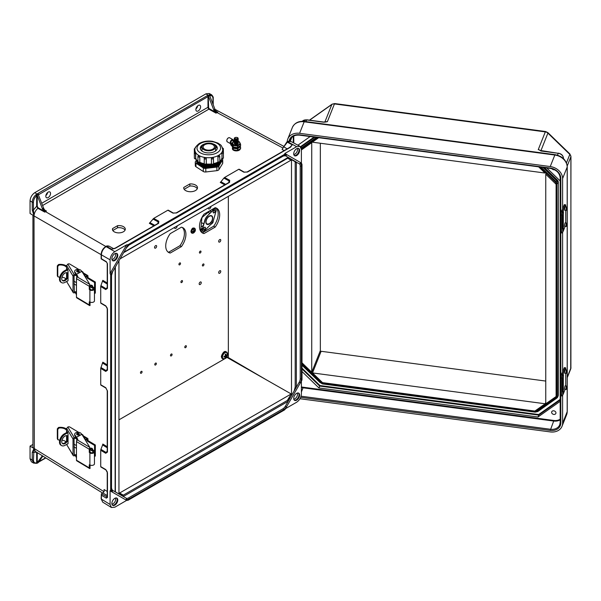 <?xml version="1.0" encoding="UTF-8"?>
<svg xmlns="http://www.w3.org/2000/svg" width="601" height="601" viewBox="0 0 601 601"><rect width="100%" height="100%" fill="white"/><g stroke="black" fill="none" stroke-linecap="round" stroke-linejoin="round"><path stroke-width="0.9" d="M283.281 147.5L287.639 141.813L296.669 146.667L284.836 153.495L301.394 163.059L284.836 153.495L284.581 154.314L128.081 244.667L126.27 247.807A5.852 3.373 -60 0 1 129.192 244.72L283.469 155.651A5.852 3.373 120 0 1 286.392 155.358A0.834 0.684 120 0 1 285.385 155.742L288.202 157.372L123.896 252.225M117.541 225.698L112.597 228.553A6.416 3.636 -0.9 0 0 112.455 229.342A6.416 3.636 -0.9 0 0 118.923 232.88A6.416 3.636 -0.9 0 0 125.286 229.146A6.416 3.636 -0.9 0 0 117.541 225.698L117.571 227.764L112.815 230.506M189.841 183.951L183.756 187.467A6.889 3.906 -0.9 0 0 183.718 187.933A6.889 3.906 -0.9 0 0 190.66 191.734A6.889 3.906 -0.9 0 0 197.489 187.722A6.889 3.906 -0.9 0 0 189.841 183.951L189.871 186.017L184.176 189.307M48.178 192.102A3.343 1.931 120 0 0 45.992 195.047A3.343 1.931 120 0 0 46.502 197.729A3.343 1.931 120 0 0 49.845 195.798A3.343 1.931 120 0 0 49.845 191.937A3.343 1.931 120 0 0 48.178 192.102M198.24 105.46A3.343 1.931 -60 0 1 199.908 105.295A3.343 1.931 -60 0 1 199.908 109.157A3.343 1.931 -60 0 1 196.565 111.087A3.343 1.931 -60 0 1 196.054 108.405A3.343 1.931 -60 0 1 198.24 105.46M285.385 155.742L283.296 156.035A0.834 0.481 -120 0 0 283.469 155.651M112.485 491.242L110.674 490.191L110.674 274.822L112.485 271.69A5.852 3.373 -60 0 0 111.275 275.761L111.275 488.56A5.852 3.373 120 0 0 112.485 491.242A0.834 0.684 -60 0 0 112.312 490.176L115.129 491.798L115.122 267.422M114.814 253.705A4.177 2.412 120 0 0 112.086 257.386A4.177 2.412 120 0 0 112.725 260.736A4.177 2.412 120 0 0 116.902 258.325A4.177 2.412 120 0 0 116.902 253.494A4.177 2.412 120 0 0 114.814 253.705M126.646 244.825L114.814 251.661C111.966 253.652 110.389 256.379 110.088 259.842L110.088 273.5L126.646 244.825L128.081 244.667M44.88 210.155L46.457 211.034L44.79 212.13L37.908 208.307C35.542 210.395 34.242 212.912 34.017 215.857L32.244 209.959L32.244 202.176L30.05 200.862C30.35 197.398 31.928 194.664 34.775 192.673L205.963 93.839L208.262 95.394A1.255 0.721 -0 0 0 207.398 95.604L37.833 193.499A1.255 0.721 180 0 0 37.465 194.003L38.239 194.476M45.871 195.543A3.343 1.931 120 0 0 47.644 192.478M30.05 200.862L30.05 213.483L33.979 215.834L33.438 209.959L36.653 206.271L36.653 195.671C34.655 197.519 33.588 199.69 33.438 202.176L33.438 209.959A0.834 0.481 -0 0 1 32.244 209.959M211.605 94.793L209.276 93.493L205.963 93.839M197.706 105.844A3.343 1.931 -60 0 1 195.934 108.909M34.017 215.857L34.295 448.654A5.011 2.892 -0 0 1 32.935 446.671L32.935 215.211M100.728 286.519L100.915 285.61L106.076 288.743L107.098 288.608L107.233 288.029A0.834 0.481 -0 0 0 107.466 288.36L105.723 289.554L100.728 286.519L100.728 302.881L105.723 305.819L107.466 309.102L107.466 370.224L105.723 371.418L100.728 368.383L100.728 384.745L105.723 387.683A0.834 0.496 120.5 0 0 105.904 388.073L105.904 388.073A0.834 0.496 120.5 0 0 106.076 388.111M106.076 469.974A0.834 0.496 -59.5 0 1 105.904 469.937C106.993 471.214 107.436 472.063 107.233 472.491A0.834 0.481 -0 0 0 107.466 472.829L105.723 469.554L100.728 466.609L100.728 450.247L105.723 453.289L107.466 452.087A0.834 0.481 180 0 1 107.233 451.757L107.098 452.335L106.076 452.47L100.915 449.338L102.628 444.958L107.233 447.76M110.088 490.822L126.646 500.378L114.814 507.214L111.418 507.507L110.088 504.479L110.088 490.822L110.674 490.191M110.674 274.822L110.088 273.5M290.351 147.11L290.801 146.561L290.125 147.147A0.834 0.481 60 0 1 290.531 147.185L292.244 144.879L289.87 147.29M229.537 182.396L176.604 212.957A0.834 0.481 -120 0 0 176.198 212.919L229.131 182.358A0.834 0.481 -120 0 1 229.537 182.396L229.702 180.285L224.579 177.475L238.74 169.294L243.788 172.156L247.499 172.029L290.531 147.185M176.604 212.957L172.893 213.085L167.844 210.23L153.683 218.411L158.807 221.221L158.641 223.324L115.61 248.168L113.461 248.724M125.038 230.183A6.416 3.636 -0.9 0 0 117.571 227.764M197.256 188.759A6.889 3.906 -0.9 0 0 189.871 186.017M37.27 195.52L42.378 208.697L43.557 207.991L38.246 194.484L36.653 195.671L35.932 194.732L37.465 194.003M37.247 195.55L37.247 206.271L38.148 207.826L43.798 210.951L42.378 208.697M43.557 207.991A4.177 2.412 -120 0 0 44.872 210.14L46.457 211.034M100.728 368.383L102.809 362.185L107.233 364.867M100.915 285.61L102.809 280.321L107.233 283.003M153.886 225.803L149.349 223.317L153.683 218.411M167.844 210.23L168.227 210.23L167.844 210.23M112.455 260.526A4.177 2.412 120 0 0 116.316 257.979A4.177 2.412 120 0 0 116.586 253.367M111.929 259.497A3.726 2.156 120 0 0 114.911 257.168A3.726 2.156 120 0 0 115.437 253.427M33.438 202.176A0.834 0.481 -0 0 1 32.244 202.176C32.416 199.329 33.641 196.85 35.932 194.732M114.663 248.574L111.576 249.182L106.535 246.372A0.834 0.481 -120 0 0 106.129 246.335C106.52 245.877 107.481 245.801 109.021 246.117L106.099 246.628C103.244 248.611 101.667 251.346 101.374 254.809L101.374 258.723L106.309 261.675A0.834 0.488 -59.1 0 0 106.482 262.059L101.141 258.866L101.141 254.478A0.834 0.481 180 0 0 101.374 254.809L110.088 259.842M105.866 246.493L45.458 211.612A4.177 2.412 60 0 1 42.844 208.404M43.798 210.951L44.79 212.13M38.148 207.826L37.908 208.307L36.653 206.271L37.247 206.271M113.056 248.799L115.204 248.138L158.236 223.294L158.672 222.881L158.281 221.934L152.985 219.027M100.915 367.474L106.076 370.607L107.098 370.471L107.233 369.893L107.233 308.764A0.834 0.481 180 0 0 107.466 309.102M115.204 248.138A0.834 0.481 60 0 1 115.61 248.168M158.236 223.294A0.834 0.481 60 0 1 158.641 223.324M36.901 194.348L37.187 195.167M296.669 146.667L299.952 146.306L301.394 149.394L301.394 163.059L301.995 164.366L300.177 163.322A5.852 3.373 120 0 1 301.394 165.996L301.394 378.795A5.852 3.373 -60 0 1 300.177 382.875L299.17 382.289L294.159 390.973L295.189 386.984L295.189 162.27L294.67 161.121L288.345 157.65M299.17 382.289A5.011 2.892 120 0 0 300.207 378.795L300.207 165.996A5.011 2.892 -60 0 0 299.17 163.705L296.361 162.262A0.834 0.481 180 0 1 295.189 162.27L295.189 388.021M296.669 148.717A4.177 2.412 -60 0 1 298.757 148.507A4.177 2.412 -60 0 1 298.757 153.33A4.177 2.412 -60 0 1 294.573 155.742A4.177 2.412 -60 0 1 293.934 152.399A4.177 2.412 -60 0 1 296.669 148.717M301.995 164.366L301.995 379.734L300.177 382.875M285.445 408.695L296.669 402.219C299.516 400.228 301.093 397.501 301.394 394.038L301.394 381.079M288.69 157.665L294.67 161.121M212.964 97.835A0.834 0.481 180 0 1 213.22 98.181C213.483 97.377 212.934 96.235 211.552 94.763L209.298 94.642L208.84 95.078L209.787 95.92L214.895 109.097L213.708 109.758A4.177 2.412 -120 0 0 215.023 111.906L209.479 108.819A1.255 0.721 60 0 1 208.577 107.271L208.262 95.394M41.724 203.266L207.984 107.271A1.668 0.962 -120 0 0 209.186 109.329L216.022 113.138L217.802 112.237L216.307 111.358L214.895 109.097M213.708 109.758L208.6 96.603M239.123 169.294L238.74 169.294L239.123 169.294M225.668 184.357L220.943 181.765L220.244 182.381L224.782 184.868M220.943 181.765L223.88 178.099L229.176 180.999L229.567 181.953L229.131 182.358M224.579 177.475L223.88 178.099M298.434 148.372A4.177 2.412 -60 0 1 298.164 152.992A4.177 2.412 -60 0 1 294.302 155.539M297.285 148.432A3.726 2.156 -60 0 1 296.759 152.181A3.726 2.156 -60 0 1 293.776 154.51M208.84 95.078L208.502 95.258A0.834 0.481 60 0 1 209.013 95.89L209.569 95.559M217.802 112.237L216.435 111.478M287.075 142.009A0.834 0.481 -120 0 1 287.639 141.813L290.914 141.445L299.952 146.306M283.116 147.846A0.834 0.571 -131.3 0 1 282.658 147.854L217.021 112.56A4.177 2.412 60 0 1 214.414 109.344M216.022 113.138L215.023 111.906M294.159 160.813L296.353 162.075M290.396 158.634L288.21 157.372M284.153 150.596L282.094 149.446L286.797 142.031A0.834 0.481 -120 0 1 287.203 142.069L292.244 144.879L290.801 146.561M290.125 147.147L247.094 171.991A0.834 0.481 60 0 1 247.499 172.029M209.298 94.642A0.834 0.578 72.6 0 1 209.757 95.724C211.755 95.274 212.829 96.205 212.972 98.526L212.972 104.146M286.392 406.749L284.581 409.89L284.836 409.048L284.581 409.89L128.081 500.242L126.27 499.198A5.852 3.373 120 0 0 129.192 498.913L283.469 409.837A5.852 3.373 -60 0 0 286.392 406.749L285.385 406.171L288.202 401.288L123.28 496.509L126.097 498.131L112.312 490.176L111.516 488.222A0.834 0.481 -0 0 1 111.275 488.56M285.385 406.171A5.011 2.892 120 0 1 282.876 408.815L128.606 497.883A5.011 2.892 -60 0 1 126.097 498.131L126.097 498.131A0.834 0.684 -60 0 1 126.27 499.198M114.814 505.163A4.177 2.412 -60 0 1 112.725 505.373A4.177 2.412 -60 0 1 112.725 500.543A4.177 2.412 -60 0 1 116.902 498.131A4.177 2.412 -60 0 1 117.548 501.482A4.177 2.412 -60 0 1 114.814 505.163M102.673 493.075L35.354 451.449L34.017 448.481L32.244 452.26L32.244 460.043L30.05 458.736L30.05 446.115L32.935 444.447M30.05 458.736L31.402 461.778L33.603 463.093L36.315 463.303A0.834 0.578 -107.4 0 0 36.653 462.853C34.655 463.303 33.588 462.372 33.438 460.05L33.994 448.474L30.05 446.115M126.646 500.378L128.081 500.242M107.233 496.922L101.396 493.812L102.869 492.963L107.233 495.57M107.233 491.438L104.071 489.552L104.063 491.738L102.869 492.963M101.396 493.812L101.374 495.179L106.309 498.124A0.834 0.488 120.9 0 1 106.91 497.11L107.481 496.779M288.322 398.824L288.713 399.049L287.458 400.371L122.859 495.404L121.605 495.524L115.655 492.091M36.901 463.108L42.363 455.783M37.27 463.025L36.653 462.853L36.653 452.252L33.438 452.268A0.834 0.481 -0 0 1 32.244 452.26M42.851 456.084L38.449 462.342L37.465 462.785M107.233 446.731L102.809 444.049L102.628 444.958M100.915 449.338L100.728 450.247M116.586 498.004A4.177 2.412 -60 0 1 116.864 501.414A4.177 2.412 -60 0 1 114.228 504.825A4.177 2.412 -60 0 1 112.455 505.163M115.437 498.064A3.726 2.156 -60 0 1 113.041 503.773A3.726 2.156 -60 0 1 111.929 504.134M33.438 460.05A0.834 0.481 -0 0 1 32.244 460.043L33.603 463.086M111.418 507.507L102.696 502.113L101.374 499.093L101.374 495.179M110.088 504.479L101.374 499.093A0.834 0.481 180 0 1 101.141 498.755L101.381 493.819M107.466 452.087L107.466 390.966A0.834 0.481 180 0 1 107.233 390.627L107.233 451.757M35.932 463.251A0.834 0.578 -107.4 0 0 36.315 463.303L37.089 463.258M296.669 400.176A4.177 2.412 120 0 0 299.396 396.495A4.177 2.412 120 0 0 298.757 393.144A4.177 2.412 120 0 0 294.573 395.556A4.177 2.412 120 0 0 294.573 400.379A4.177 2.412 120 0 0 296.669 400.176M288.713 399.049L290.396 397.486L294.159 390.973M294.302 400.176A4.177 2.412 120 0 0 296.075 399.83A4.177 2.412 120 0 0 298.72 396.42A4.177 2.412 120 0 0 298.434 393.009M293.776 399.147A3.726 2.156 120 0 0 294.896 398.786A3.726 2.156 120 0 0 297.285 393.069M290.396 397.486L288.202 401.288M183.771 188.398L183.756 187.467M112.62 230.123L112.597 228.553M539.886 167.018L555.512 182.178A2.088 1.66 21.7 0 1 556.105 183.463L556.105 396.262A2.088 1.66 -158.3 0 1 556.008 396.765A2.088 1.66 -158.3 0 1 555.512 397.389L536.505 410.791L536.993 409.574M556.083 397.945A0.834 0.451 -125.2 0 0 556.751 398.162A0.834 0.451 -125.2 0 0 556.849 398.035A3.756 2.99 -158.3 0 0 557.751 396.915L558.126 395.969A3.756 2.99 -158.3 0 0 558.299 395.067L558.299 182.268L557.923 396.006A0.834 0.481 180 0 1 556.917 396.367A2.922 2.329 21.7 0 1 556.083 397.945L537.084 411.347A2.922 2.329 21.7 0 1 535.07 411.783L322.421 383.588A2.922 2.329 -158.3 0 1 320.408 382.619L301.995 364.754M542.966 167.431L556.849 180.893L557.225 179.954L544.521 167.634M557.225 179.954A3.756 2.99 21.7 0 1 558.299 182.268M550.238 166.545L299.591 133.309L304.166 121.793L554.821 155.028L550.238 166.545A12.696 10.104 -158.3 0 1 562.611 178.55L562.611 208.817M562.611 395.3L562.611 423.194A12.696 10.104 21.7 0 1 562.04 426.244A12.696 10.104 21.7 0 1 550.238 431.916L299.982 398.741M562.611 232.309L562.611 371.801M287.21 141.791A12.696 10.104 21.7 0 1 287.789 138.989A12.696 10.104 21.7 0 1 299.591 133.309M305.947 121.627L306.615 119.937L323.511 122.183L327.365 121.703L324.57 122.206M560.177 401.363L537.993 417.004L318.936 387.961L301.995 371.516M297.893 145.202L310.146 136.562M560.177 180.931L546.782 167.934M554.565 169.767A2.216 1.765 21.7 0 1 551.996 168.746M553.791 414.427A2.216 1.765 -158.3 0 0 555.85 413.435A2.216 1.765 -158.3 0 0 554.438 410.979A2.216 1.765 -158.3 0 0 551.733 411.798A2.216 1.765 -158.3 0 0 553.791 414.427M314.894 137.186L301.018 146.975L301.394 146.035A3.756 2.99 -158.3 0 0 300.628 146.869M301.394 146.035L314.09 137.081M322.527 382.642L535.07 411.099A2.088 1.66 -158.3 0 0 536.505 410.791M322.421 382.905A2.088 1.66 21.7 0 1 320.987 382.213L301.995 363.785M317.606 137.546L301.98 148.567A2.088 1.66 -158.3 0 0 301.484 149.191A2.088 1.66 -158.3 0 0 301.394 149.566M557.495 155.178L558.239 153.3L541.531 151.084M563.453 158.611L563.453 158.356A5.349 4.252 -158.3 0 0 558.239 153.3L539.818 150.363M318.936 387.961L319.687 386.082L538.736 415.126L537.993 417.004M301.995 368.909L319.687 386.082L319.95 385.526L301.995 368.105M560.177 400.011L538.736 415.126L538.661 414.525L319.95 385.526M563.325 391.597L562.829 392.453L562.596 391.649L562.596 377.894L563.325 375.054L563.325 393.888L565.135 389.335A2.652 0.488 97.6 0 0 565.15 389.283M561.672 378.029L560.658 377.834A2.652 0.669 -79.4 0 1 561.477 374.213L562.491 374.4A2.652 0.669 100.6 0 0 561.672 378.029L561.672 394.819A2.652 0.669 100.6 0 0 562.003 395.969A2.652 0.669 100.6 0 0 562.491 395.526L562.829 394.917A21.223 12.253 -0 0 0 563.325 393.888M564.459 388.486L564.609 389.215L565.857 389.38L566.3 386.015L565.06 385.85L564.459 388.486M565.721 385.94A2.652 0.488 97.6 0 0 565.729 385.677L565.729 373.334M565.481 367.744A2.652 0.488 97.6 0 0 565.135 368.21L564.099 368.075A2.652 0.488 -82.4 0 1 564.444 367.609L565.481 367.744A2.652 0.488 97.6 0 1 565.729 368.886L565.729 369.908M562.491 374.4L562.829 373.792A21.223 12.253 -0 0 0 563.325 372.763L565.135 368.21M564.459 372.462L564.609 373.183L565.857 373.349L566.3 369.983L565.06 369.818L564.459 372.462M564.099 368.075L562.288 372.628A20.164 11.637 180 0 1 561.822 373.604L561.477 374.213M562.003 395.969L560.988 395.781A2.652 0.669 -79.4 0 1 560.658 394.624L561.672 394.819M560.658 377.834L560.658 394.624M59.026 265.064L57.764 266.393L57.32 265.837L58.567 264.5L59.026 265.064A6.521 3.764 -0 0 1 66.471 267.242L66.591 267.212M73.014 292.048A1.33 1.022 148.7 0 0 73.134 292.484L66.591 281.501L73.014 292.048L73.014 276.017L66.591 265.469L66.591 269.609M66.591 277.895L66.591 272.636M65.93 278.796A6.521 3.764 -0 0 0 61.986 277.204M59.754 277.121A6.521 3.764 -0 0 0 59.026 277.196L57.764 276.362L57.929 276.866L57.32 275.806L57.32 265.837M57.32 275.806L57.764 276.362L57.764 266.393M66.591 266.138A7.58 4.38 -0 0 0 58.567 264.5M66.591 265.469L68.274 263.914A1.33 0.766 180 0 1 69.806 264.072L78.716 269.398M81.375 270.983L82.555 271.69A1.33 0.766 180 0 1 82.848 271.968L84.854 275.266A1.33 0.766 180 0 1 84.929 275.521A1.33 0.766 180 0 1 84.673 275.972M79.332 271.186A1.33 0.766 180 0 1 79.34 271.284A1.33 0.766 180 0 1 78.513 271.998A1.33 0.766 180 0 1 77.056 271.817A1.33 0.766 180 0 1 76.688 271.284A1.33 0.766 180 0 1 76.695 271.186M77.371 276.483L75.718 275.258L75.929 274.544L74.862 272.794A3.343 1.931 180 0 1 74.674 272.148L74.674 271.284A3.343 1.931 180 0 1 77.454 269.383A3.343 1.931 180 0 1 81.165 270.645L81.623 271.397M84.929 276.4A1.33 0.766 -0 0 0 84.929 276.385L84.929 275.521M75.929 274.544L77.612 276.881M92.809 287.548L93.831 287.383L94.357 288.503A2.652 1.533 180 0 1 94.447 288.901A2.652 1.533 180 0 1 92.787 290.321A2.652 1.533 180 0 1 89.887 289.967L89.271 289.336L89.271 286.279L76.47 278.631A1.33 0.781 -59.1 0 1 77.424 277.016L89.819 284.423L90.03 288.916L90.653 289.539A1.593 0.917 -0 0 0 92.389 289.757A1.593 0.917 -0 0 0 93.388 288.901A1.593 0.917 -0 0 0 93.328 288.66L92.809 287.548L92.809 289.614M90.03 302.04L90.03 305.541A1.33 0.781 120.9 0 1 89.541 305.511A1.33 0.781 120.9 0 1 89.271 304.91L89.271 301.845L89.887 301.957A2.652 1.533 -0 0 0 92.787 302.318A2.652 1.533 -0 0 0 94.447 300.891L94.447 288.901M89.541 305.511L76.748 297.863A1.33 0.781 -59.1 0 1 76.47 297.255L89.271 304.91M76.47 278.631L76.47 297.255M77.431 277.008L77.424 277.016A1.27 0.736 180 0 0 77.822 276.483A1.27 0.736 180 0 0 77.747 276.235L74.862 271.922A3.343 1.931 180 0 1 74.674 271.284M89.819 284.423L81.856 271.351L76.47 274.356M75.35 292.657L76.47 294.715M76.552 293.979L76.47 293.589M76.47 293.145L75.929 292.732L76.455 293.604M75.929 292.732L75.718 291.718L76.47 292.274M73.134 292.484A1.33 1.022 148.7 0 0 74.269 292.875L75.718 292.582M74.021 291.508L74.321 292.003L75.718 291.718M74.321 292.003L74.021 275.859L75.718 275.258M67.793 264.049L74.269 274.68L75.718 274.387M74.269 274.68A1.33 1.022 148.7 0 0 73.014 276.017M66.764 269.511L67.229 268.549L68.041 270.923L68.041 280.802L67.522 280.983M66.764 277.602L66.764 272.644M67.237 268.564L66.764 268.827L67.229 268.549M68.041 280.802L67.575 281.08L68.041 280.817M74.021 283.912L76.47 285.385M67.605 273.906L67.605 275.228M90.03 284.791A1.33 0.781 120.9 0 0 89.271 286.279M92.306 287.579A1.33 0.751 -119.1 0 0 92.531 287.526A1.33 0.751 -119.1 0 0 92.734 286.467A1.33 0.751 -119.1 0 0 91.885 285.28A1.33 0.751 -119.1 0 0 91.239 285.205A1.33 0.751 -119.1 0 0 91.074 285.362M76.47 282.673L74.021 281.208M94.575 282.455L87.205 278.045L87.964 277.624L95.334 282.027L94.575 282.455L94.447 293.416M87.205 278.045L86.98 276.437M67.552 269.075L64.345 270.863L65.081 271.306A6.761 3.967 120.9 0 0 60.22 279.533A6.761 3.967 120.9 0 0 61.61 282.628A6.761 3.967 120.9 0 0 65.081 282.342L68.041 280.69M95.334 282.027L95.334 293.07L94.575 293.491M67.042 272.704A4.605 2.704 -59.1 0 1 66.666 277.775A4.605 2.704 -59.1 0 1 62.376 280.509M61.61 282.628L60.874 282.185A6.761 3.967 -59.1 0 1 59.484 279.097A6.761 3.967 -59.1 0 1 64.345 270.863M65.081 271.306L67.845 269.759M87.964 277.624L87.964 276.107A1.33 0.781 120.9 0 0 87.693 275.498A1.33 0.781 120.9 0 0 87.01 275.558L83.907 273.695M68.041 273.485A4.605 2.704 120.9 0 0 67.44 272.869A4.605 2.704 120.9 0 0 63.826 274.041A4.605 2.704 120.9 0 0 61.768 278.669A4.605 2.704 120.9 0 0 62.714 280.78A4.605 2.704 120.9 0 0 68.041 276.858M85.079 276.633L87.01 275.558M87.205 276.573L85.47 277.279M563.325 228.605L562.829 229.469L562.596 228.665L562.596 214.903L563.325 212.07L563.325 230.897L565.135 226.344A2.652 0.488 97.6 0 0 565.15 226.299M561.672 215.038L560.658 214.85A2.652 0.669 -79.4 0 1 561.477 211.229L562.491 211.417A2.652 0.669 100.6 0 0 561.672 215.038L561.672 231.828A2.652 0.669 100.6 0 0 562.003 232.978A2.652 0.669 100.6 0 0 562.491 232.534L562.829 231.926A21.223 12.253 -0 0 0 563.325 230.897M564.459 225.503L564.609 226.224L565.857 226.389L566.3 223.024L565.06 222.858L564.459 225.503M565.721 222.948A2.652 0.488 97.6 0 0 565.729 222.686L565.729 210.342M565.481 204.761A2.652 0.488 97.6 0 0 565.135 205.219L564.099 205.084A2.652 0.488 -82.4 0 1 564.444 204.618L565.481 204.761A2.652 0.488 97.6 0 1 565.729 205.895L565.729 206.924M562.491 211.417L562.829 210.808A21.223 12.253 -0 0 0 563.325 209.779L565.135 205.219M564.459 209.471L564.609 210.2L565.857 210.365L566.3 206.999L565.06 206.834L564.459 209.471M564.099 205.084L562.288 209.636A20.164 11.637 180 0 1 561.822 210.62L561.477 211.229M562.003 232.978L560.988 232.79A2.652 0.669 -79.4 0 1 560.658 231.64L561.672 231.828M560.658 214.85L560.658 231.64M59.026 428.025L57.764 429.354L57.32 428.798L58.567 427.454L59.026 428.025A6.521 3.764 -0 0 1 66.471 430.203L66.591 430.166M73.014 455.002A1.33 1.022 148.7 0 0 73.134 455.445L66.591 444.455L73.014 455.002L73.014 438.978L66.591 428.423L66.591 432.57M66.591 440.849L66.591 435.59M65.93 441.75A6.521 3.764 -0 0 0 61.986 440.157M59.754 440.082A6.521 3.764 -0 0 0 59.026 440.15L57.764 439.316L57.929 439.827L57.32 438.76L57.32 428.798M57.32 438.76L57.764 439.316L57.764 429.354M66.591 429.099A7.58 4.38 -0 0 0 58.567 427.454M66.591 428.423L68.274 426.868A1.33 0.766 180 0 1 69.806 427.026L78.716 432.359M81.375 433.945L82.555 434.651A1.33 0.766 180 0 1 82.848 434.929L84.854 438.219A1.33 0.766 180 0 1 84.929 438.475A1.33 0.766 180 0 1 84.673 438.933M79.332 434.147A1.33 0.766 180 0 1 79.34 434.245A1.33 0.766 180 0 1 78.513 434.951A1.33 0.766 180 0 1 77.056 434.771A1.33 0.766 180 0 1 76.688 434.245A1.33 0.766 180 0 1 76.695 434.147M77.371 439.444L75.718 438.212L75.929 437.498L74.862 435.748A3.343 1.931 180 0 1 74.674 435.109L74.674 434.245A3.343 1.931 180 0 1 77.454 432.337A3.343 1.931 180 0 1 81.165 433.599L81.623 434.35M84.929 439.354A1.33 0.766 -0 0 0 84.929 439.339L84.929 438.475M75.929 437.498L77.612 439.842M92.809 450.502L93.831 450.344L94.357 451.456A2.652 1.533 180 0 1 94.447 451.862A2.652 1.533 180 0 1 92.787 453.282A2.652 1.533 180 0 1 89.887 452.921L89.271 452.298L89.271 449.24L76.47 441.585A1.33 0.781 -59.1 0 1 77.424 439.97L89.819 447.384L90.03 451.869L90.653 452.5A1.593 0.917 -0 0 0 92.389 452.711A1.593 0.917 -0 0 0 93.388 451.862A1.593 0.917 -0 0 0 93.328 451.621L92.809 450.502L92.809 452.568M90.03 464.994L90.03 468.502A1.33 0.781 120.9 0 1 89.541 468.472A1.33 0.781 120.9 0 1 89.271 467.863L89.271 464.806L89.887 464.919A2.652 1.533 -0 0 0 92.787 465.272A2.652 1.533 -0 0 0 94.447 463.852L94.447 451.862M89.541 468.472L76.748 460.817A1.33 0.781 -59.1 0 1 76.47 460.216L89.271 467.863M76.47 441.585L76.47 460.216M77.431 439.97L77.424 439.97A1.27 0.736 180 0 0 77.822 439.436A1.27 0.736 180 0 0 77.747 439.196L74.862 434.884A3.343 1.931 180 0 1 74.674 434.245M89.819 447.384L81.856 434.305L76.47 437.318M75.35 455.618L76.47 457.677M76.552 456.933L76.47 456.55M76.47 456.099L75.929 455.693L76.455 456.557M75.929 455.693L75.718 454.672L76.47 455.235M73.134 455.445A1.33 1.022 148.7 0 0 74.269 455.836L75.718 455.543M74.021 454.469L74.321 454.957L75.718 454.672M74.321 454.957L74.021 438.82L75.718 438.212M67.793 427.003L74.269 437.641L75.718 437.348M74.269 437.641A1.33 1.022 148.7 0 0 73.014 438.978M66.764 432.472L67.229 431.51L68.041 433.884L68.041 443.763L67.522 443.944M66.764 440.556L66.764 435.605M66.764 431.788L67.229 431.51L66.764 431.788M68.041 443.763L67.575 444.034L68.041 443.778M74.021 446.874L76.47 448.338M67.605 436.859L67.605 438.182M90.03 447.753A1.33 0.781 120.9 0 0 89.271 449.24M92.306 450.54A1.33 0.751 -119.1 0 0 92.531 450.48A1.33 0.751 -119.1 0 0 92.734 449.42A1.33 0.751 -119.1 0 0 91.885 448.241A1.33 0.751 -119.1 0 0 91.239 448.166A1.33 0.751 -119.1 0 0 91.074 448.323M76.47 445.626L74.021 444.162M94.575 445.416L87.205 441.006L87.964 440.578L95.334 444.988L94.575 445.416L94.447 456.377M87.205 441.006L86.98 439.399M67.552 432.036L64.345 433.824L65.081 434.26A6.761 3.967 120.9 0 0 60.22 442.494A6.761 3.967 120.9 0 0 61.61 445.581A6.761 3.967 120.9 0 0 65.081 445.303L68.041 443.651M95.334 444.988L95.334 456.024L94.575 456.452M67.042 435.657A4.605 2.704 -59.1 0 1 66.666 440.728A4.605 2.704 -59.1 0 1 62.376 443.463M61.61 445.581L60.874 445.146A6.761 3.967 -59.1 0 1 59.484 442.051A6.761 3.967 -59.1 0 1 64.345 433.824M65.081 434.26L67.845 432.72M87.964 440.578L87.964 439.061A1.33 0.781 120.9 0 0 87.693 438.46A1.33 0.781 120.9 0 0 87.01 438.512L83.907 436.657M68.041 436.446A4.605 2.704 120.9 0 0 67.44 435.83A4.605 2.704 120.9 0 0 63.826 437.002A4.605 2.704 120.9 0 0 61.768 441.63A4.605 2.704 120.9 0 0 62.714 443.733A4.605 2.704 120.9 0 0 68.041 439.812M85.079 439.594L87.01 438.512M87.205 439.534L85.47 440.24M222.595 163.57L222.543 160.009A2.652 1.502 -0.9 0 0 222.686 159.498L222.746 163.066A2.652 1.502 179.1 0 1 222.595 163.57L218.907 169.647A2.652 1.502 179.1 0 1 216.901 170.654L205.843 171.969A2.652 1.502 179.1 0 1 203.333 171.503L195.964 166.74A2.652 1.502 179.1 0 1 195.317 165.778L195.265 162.21A2.652 1.502 -0.9 0 0 195.911 163.179L195.964 166.74M196.587 160.685A12.403 7.039 -0.9 0 0 200.208 165.921A12.403 7.039 -0.9 0 0 214.061 167.221A12.403 7.039 -0.9 0 0 221.356 160.309M195.265 162.21A2.652 1.502 -0.9 0 1 195.415 161.707L196.444 160.009M203.333 171.503L203.281 167.934L195.911 163.179M203.281 167.934A2.652 1.502 -0.9 0 0 205.79 168.4L205.843 171.969M216.901 170.654L216.848 167.086L205.79 168.4M216.848 167.086A2.652 1.502 -0.9 0 0 218.854 166.079L218.907 169.647M222.543 160.009L218.854 166.079M222.686 159.498A2.652 1.502 -0.9 0 0 222.49 158.942M203.957 149.724A6.799 3.861 -0.9 0 0 211.402 150.475A6.799 3.861 -0.9 0 0 215.571 146.847A6.799 3.861 -0.9 0 0 208.712 143.091A6.799 3.861 -0.9 0 0 201.966 147.05A6.799 3.861 -0.9 0 0 203.957 149.724M204.768 149.251A5.657 3.208 -0.9 0 0 210.959 149.882A5.657 3.208 -0.9 0 0 214.422 146.862A5.657 3.208 -0.9 0 0 208.72 143.737A5.657 3.208 -0.9 0 0 203.115 147.027A5.657 3.208 -0.9 0 0 204.768 149.251M196.565 160.151A12.403 7.039 -0.9 0 0 200.193 165.2A12.403 7.039 -0.9 0 0 213.896 166.545A12.403 7.039 -0.9 0 0 221.363 159.783M196.61 160.197A12.403 7.039 -0.9 0 0 200.186 164.486A12.403 7.039 -0.9 0 0 213.265 165.974A12.403 7.039 -0.9 0 0 221.326 159.828M198.42 162.525A12.403 7.039 -0.9 0 0 200.171 163.765A12.403 7.039 -0.9 0 0 212.371 165.425A12.403 7.039 -0.9 0 0 221.033 160.159M196.91 160.52A12.403 7.039 -0.9 0 0 198.232 162.353M199.487 162.638A12.403 7.039 -0.9 0 0 200.163 163.044A12.403 7.039 -0.9 0 0 218.366 162.458M222.017 158.859L219.816 161.241A12.403 7.039 -0.9 0 0 219.846 161.218M195.4 152.136L195.378 152.091A13.898 7.881 -0.9 0 0 195.4 152.136L195.716 158.762L195.716 153.518M195.791 158.747L195.783 158.957A13.898 7.881 -0.9 0 0 197.984 161.211M198.277 156.012L198.954 155.591A13.898 7.881 -0.9 0 0 198.984 155.606A13.898 7.881 -0.9 0 0 199.014 155.629L199.772 156.846L199.802 162.105L199.772 156.846M199.855 162.075L199.832 162.285A13.898 7.881 -0.9 0 0 204.235 163.697A1.059 0.601 -0.9 0 0 205.159 164.268A1.059 0.601 -0.9 0 0 206.323 163.818L206.263 158.551L206.323 163.818A1.022 0.811 25.2 0 1 206.256 164.111C205.7 165.095 205.031 164.959 204.235 163.69A1.059 0.601 -0.9 0 1 204.272 163.525M204.212 158.258L205.174 157.582A13.898 7.881 -0.9 0 0 205.257 157.59L206.263 158.551M206.338 163.773L206.308 163.998A13.898 7.881 -0.9 0 0 211.507 163.945L211.484 163.765A1.059 0.601 -0.9 0 0 212.656 164.193A1.059 0.601 -0.9 0 0 213.573 163.585A1.059 0.601 -0.9 0 0 213.535 163.434M211.387 158.499L212.461 157.53A1.022 0.811 -25.4 0 1 213.46 158.206A1.059 0.601 179.1 0 1 213.49 158.356A1.059 0.601 179.1 0 1 212.574 158.964A1.059 0.601 179.1 0 1 211.409 158.536L211.462 163.72M211.507 163.945L211.552 164.043A1.022 0.811 154.6 0 1 211.484 163.765L211.409 158.536A1.022 0.811 154.6 0 1 212.378 157.537L212.378 157.537A13.898 7.881 -0.9 0 0 212.453 157.507L213.438 158.161M213.573 163.607A13.898 7.881 -0.9 0 0 217.983 162.105L218.005 161.924A1.059 0.601 -0.9 0 0 219.17 162.037A1.059 0.601 -0.9 0 0 219.816 161.474L219.741 156.245A1.059 0.601 179.1 0 1 219.087 156.816A1.059 0.601 179.1 0 1 217.93 156.696L218.005 161.924A1.022 0.601 119.1 0 0 218.231 162.398L218.08 162.315M217.878 156.666L218.636 155.441A1.022 0.601 119.1 0 0 217.93 156.696L217.953 161.894M218.614 155.426A13.898 7.881 -0.9 0 0 218.674 155.389L219.373 155.802M219.816 161A13.898 7.881 -0.9 0 0 222.032 158.687L222.092 158.491A1.059 0.601 -0.9 0 0 223.429 157.89L223.347 152.669A1.059 0.601 179.1 0 1 222.009 153.27L221.987 158.904M221.934 153.255L222.017 158.484M204.475 143.992A8.497 4.823 -0.9 0 0 200.291 148.237A8.497 4.823 -0.9 0 0 202.777 151.58A8.497 4.823 -0.9 0 0 212.07 152.519A8.497 4.823 -0.9 0 0 217.284 147.981A8.497 4.823 -0.9 0 0 212.972 143.872M217.216 148.642A8.497 4.823 -0.9 0 0 215.519 146.404M202.004 146.606A8.497 4.823 -0.9 0 0 200.381 148.89M217.201 148.68A8.497 4.823 -0.9 0 0 215.534 146.494M201.989 146.697A8.497 4.823 -0.9 0 0 200.388 148.935M196.219 158.919L195.783 158.957L196.219 158.919M222.032 158.687L221.611 158.664L222.032 158.687M205.55 164.088L206.308 163.998M234.428 142.512A1.961 1.112 -0.9 0 0 234.901 143.647A1.961 1.112 -0.9 0 0 237.335 143.782A1.961 1.112 -0.9 0 0 238.131 142.46M234.42 141.783A1.961 1.112 -0.9 0 0 234.893 142.918A1.961 1.112 -0.9 0 0 237.32 143.053A1.961 1.112 -0.9 0 0 238.116 141.731M234.413 141.055A1.961 1.112 -0.9 0 0 234.878 142.197A1.961 1.112 -0.9 0 0 237.312 142.324A1.961 1.112 -0.9 0 0 238.109 141.002M234.398 140.326A1.961 1.112 -0.9 0 0 234.871 141.468A1.961 1.112 -0.9 0 0 237.297 141.596A1.961 1.112 -0.9 0 0 238.094 140.273M234.39 139.605A1.961 1.112 -0.9 0 0 234.856 140.739A1.961 1.112 -0.9 0 0 237.29 140.867A1.961 1.112 -0.9 0 0 238.086 139.545M234.375 138.876A1.961 1.112 -0.9 0 0 234.848 140.01A1.961 1.112 -0.9 0 0 237.275 140.138A1.961 1.112 -0.9 0 0 238.079 138.816M234.833 139.282A1.961 1.112 -0.9 0 0 238.109 138.748A1.961 1.112 -0.9 0 0 235.712 137.411A1.961 1.112 -0.9 0 0 234.833 139.282M235.307 138.643A1.285 0.729 -0.9 0 0 237.455 138.29A1.285 0.729 -0.9 0 0 235.885 137.419A1.285 0.729 -0.9 0 0 235.307 138.643M240.295 146.013A4.042 2.291 179.1 0 1 236.471 147.906A4.042 2.291 179.1 0 1 232.422 146.246L232.429 146.584A4.042 2.291 -0.9 0 0 236.839 148.214A4.042 2.291 -0.9 0 0 240.377 145.93M233.361 141.926A2.141 1.262 119.1 0 0 232.88 139.853A2.141 1.262 119.1 0 0 230.852 141.348A2.141 1.262 119.1 0 0 230.994 143.677L232.016 143.083A1.51 0.886 -60.9 0 1 231.302 143.121A1.51 0.886 -60.9 0 1 230.972 142.414A1.51 0.886 -60.9 0 1 231.61 140.897A1.51 0.886 -60.9 0 1 232.767 140.484A1.51 0.886 -60.9 0 1 232.745 142.339M230.994 143.677L230.867 144.142A9.255 5.251 179.1 0 1 232.625 146.043A3.831 2.171 -0.9 0 0 232.707 146.193M230.679 144.375L230.709 144.398A9.045 5.131 -0.9 0 1 232.422 146.246L232.625 146.043M238.221 141.37L239.431 141.836L240.58 144.255L240.603 145.667L236.914 147.598L233.143 146.854L232.039 144.45L232.016 143.038L234.292 141.43M240.58 144.255L237.448 146.066L233.158 145.457L233.18 146.869M233.158 145.457L232.016 143.038M237.448 146.066L237.463 147.478M238.191 141.566A3.531 1.998 179.1 0 1 238.785 141.828A3.531 1.998 179.1 0 1 238.612 144.751A3.531 1.998 179.1 0 1 233.488 144.518A3.531 1.998 179.1 0 1 234.345 141.626M234.345 143A2.013 1.142 -0.9 0 0 234.863 144.097A2.013 1.142 -0.9 0 0 235.194 144.24A2.013 1.142 -0.9 0 0 237.425 144.21A2.013 1.142 -0.9 0 0 238.236 142.94M233.443 149.852A3.982 2.254 -0.9 0 0 233.556 149.912A3.982 2.254 -0.9 0 0 240.039 149.123M232.392 148.244A3.982 2.254 -0.9 0 0 232.392 148.349A3.982 2.254 -0.9 0 0 233.053 149.566M232.407 148.522A3.982 2.254 -0.9 0 0 232.392 148.695A3.982 2.254 -0.9 0 0 233.556 150.258A3.982 2.254 -0.9 0 0 237.665 150.761A3.982 2.254 -0.9 0 0 240.317 148.875M240.34 146.231L240.648 148.515L236.959 150.445L233.18 149.702L232.061 146.028M238.875 147.778L237.485 148.913L233.203 148.312L233.226 149.717M233.203 148.312L232.797 147.147M237.485 148.913L237.508 150.325M240.625 147.102L239.356 147.508M228.342 196.339L228.342 356.693L118.945 419.851M215.932 207.901A14.274 8.241 120 0 1 213.671 226.231L215.173 227.103A14.274 8.241 120 0 0 216.721 208.262A14.274 8.241 120 0 0 215.173 207.691L204.002 214.144A14.274 8.241 120 0 0 202.454 232.985A14.274 8.241 120 0 0 204.002 233.556L202.499 232.685A14.274 8.241 120 0 1 201.741 232.482M182.171 227.396A14.274 8.241 120 0 1 179.909 245.726L181.412 246.598A14.274 8.241 120 0 0 182.959 227.756A14.274 8.241 120 0 0 181.412 227.186L170.233 233.639A14.274 8.241 120 0 0 168.686 252.48A14.274 8.241 120 0 0 170.233 253.044L168.731 252.18A14.274 8.241 120 0 1 167.98 251.977M215.173 227.103L204.002 233.556M213.671 226.231L202.499 232.685M181.412 246.598L170.233 253.044M179.909 245.726L168.731 252.18M174.47 227.441A1.908 1.104 120 0 0 174.868 228.388A1.908 1.104 120 0 0 176.363 227.847A1.908 1.104 120 0 0 177.175 225.886M208.239 207.954A1.908 1.104 120 0 0 208.63 208.893A1.908 1.104 120 0 0 210.132 208.352A1.908 1.104 120 0 0 210.936 206.391M219.718 270.788A1.487 0.856 120 0 0 218.749 272.095A1.487 0.856 120 0 0 218.974 273.29A1.487 0.856 120 0 0 220.462 272.433A1.487 0.856 120 0 0 220.462 270.713A1.487 0.856 120 0 0 219.718 270.788M219.718 239.596A1.487 0.856 120 0 0 218.749 240.903A1.487 0.856 120 0 0 218.974 242.098A1.487 0.856 120 0 0 220.462 241.241A1.487 0.856 120 0 0 220.462 239.521A1.487 0.856 120 0 0 219.718 239.596M200.208 282.049A1.487 0.856 120 0 0 199.239 283.356A1.487 0.856 120 0 0 199.464 284.551A1.487 0.856 120 0 0 200.952 283.695A1.487 0.856 120 0 0 200.952 281.974A1.487 0.856 120 0 0 200.208 282.049M155.599 245.644A1.487 0.856 120 0 0 154.63 246.958A1.487 0.856 120 0 0 154.855 248.145A1.487 0.856 120 0 0 156.343 247.289A1.487 0.856 120 0 0 156.343 245.576A1.487 0.856 120 0 0 155.599 245.644M185.574 345.808A1.127 0.654 120 0 0 184.838 346.8A1.127 0.654 120 0 0 185.01 347.709A1.127 0.654 120 0 0 186.145 347.055A1.127 0.654 120 0 0 186.145 345.748A1.127 0.654 120 0 0 185.574 345.808M171.285 354.057A1.127 0.654 120 0 0 170.549 355.056A1.127 0.654 120 0 0 170.722 355.957A1.127 0.654 120 0 0 171.848 355.304A1.127 0.654 120 0 0 171.848 354.004A1.127 0.654 120 0 0 171.285 354.057M155.561 363.132A1.127 0.654 120 0 0 154.825 364.131A1.127 0.654 120 0 0 154.998 365.032A1.127 0.654 120 0 0 156.132 364.379A1.127 0.654 120 0 0 156.132 363.079A1.127 0.654 120 0 0 155.561 363.132M141.273 371.388A1.127 0.654 120 0 0 140.529 372.38A1.127 0.654 120 0 0 140.709 373.289A1.127 0.654 120 0 0 141.836 372.635A1.127 0.654 120 0 0 141.836 371.328A1.127 0.654 120 0 0 141.273 371.388M181.712 280.675A1.127 0.654 120 0 0 180.976 281.666A1.127 0.654 120 0 0 181.149 282.575A1.127 0.654 120 0 0 182.276 281.922A1.127 0.654 120 0 0 182.276 280.614A1.127 0.654 120 0 0 181.712 280.675M179.722 262.975A1.127 0.654 120 0 0 178.985 263.974A1.127 0.654 120 0 0 179.158 264.876A1.127 0.654 120 0 0 180.292 264.23A1.127 0.654 120 0 0 180.292 262.922A1.127 0.654 120 0 0 179.722 262.975M200.208 251.15A1.127 0.654 120 0 0 199.472 252.15A1.127 0.654 120 0 0 199.645 253.051A1.127 0.654 120 0 0 200.772 252.397A1.127 0.654 120 0 0 200.772 251.098A1.127 0.654 120 0 0 200.208 251.15M203.176 264.034A1.127 0.654 120 0 0 202.439 265.033A1.127 0.654 120 0 0 202.612 265.935A1.127 0.654 120 0 0 203.747 265.281A1.127 0.654 120 0 0 203.747 263.982A1.127 0.654 120 0 0 203.176 264.034M225.187 354.395L225.848 354.019L226.141 355.439L227.005 354.68L225.848 357.452L225.187 357.828L225.405 356.709L224.03 357.167L224.03 356.401L225.405 355.86L225.187 354.395M225.33 355.199L226.141 355.439M226.509 355.161L227.005 355.446M225.405 355.86L226.141 356.288M225.352 357.167L225.848 357.452M224.797 356.13L225.405 356.709M194.115 232.241L195.032 230.07L194.371 230.664L194.115 229.544L193.612 229.837L193.792 230.994L192.696 231.423L192.696 232.001L193.792 231.67L193.612 232.534L194.115 232.241L193.74 232.024M193.342 231.19L193.792 231.67M193.732 230.514L194.371 230.664M194.656 230.438L195.032 230.656M193.792 230.994L194.371 231.332M200.802 229.574A2.772 1.6 120 0 0 200.884 229.507L202.582 228.117M212.664 210.485L212.927 208.99M210.801 210.215L202.627 216.946A1.39 0.804 120 0 0 201.853 218.373L200.787 229.687A2.772 1.6 120 0 0 201.35 231.22A2.772 1.6 120 0 0 202.995 230.912M215.293 209.05A2.772 1.6 120 0 0 214.737 208.036A2.772 1.6 120 0 0 214.655 207.999M210.087 225.112L212.341 223.264A1.39 0.804 120 0 0 213.1 221.972L213.355 220.514M320.13 351.142L320.889 351.878M301.927 148.605L301.394 149.95L311.731 142.67L311.731 372.259L301.995 362.816M311.731 372.259L320.341 350.616L320.341 143.241M312.265 141.31L311.731 142.67M538.639 166.853L545.002 173.028L312.31 142.182L318.673 137.689M312.31 142.182L312.805 140.934M545.302 172.277L545.002 173.028M118.945 492.61L123.295 495.149L287.383 400.416L291.2 393.955L227.02 357.452M119.607 493.023L291.2 393.955M295.099 161.684L288.022 157.762M291.012 394.271L291.5 394.557L291.5 159.603M227.606 357.122L266.476 379.9M287.436 158.086L291.019 160.159L120.072 258.858M115.527 491.979L118.945 493.954L118.945 260.796M545.761 174.215L545.761 403.812L556.105 396.517L556.105 184.252L545.761 174.215L546.196 173.141M545.761 381.064L321.122 351.284L312.512 372.928L322.857 382.965L534.867 411.069L545.205 403.782L545.761 402.377M312.512 372.928L545.205 403.782M201.05 226.893L203.296 225.6M210.711 212.484L210.711 210.29M207.57 215.954A6.701 3.869 120 0 0 204.873 220.627L202.657 228.485A2.787 1.608 120 0 0 203.018 230.927A2.787 1.608 120 0 0 204.933 230.401L211.004 224.165A6.701 3.869 120 0 0 213.701 219.493L215.917 211.642A2.787 1.608 120 0 0 215.556 209.193A2.787 1.608 120 0 0 213.265 210.102L207.42 215.864A6.701 3.869 120 0 0 204.723 220.537L202.507 228.395A2.787 1.608 120 0 0 202.868 230.837A2.787 1.608 120 0 0 202.943 230.874M207.42 215.864L213.115 210.019A2.787 1.608 120 0 1 215.406 209.11A2.787 1.608 120 0 1 215.481 209.156M203.611 229.717A1.457 0.841 120 0 0 204.986 228.838A1.457 0.841 120 0 0 205.061 227.216M213.363 212.822A1.457 0.841 120 0 0 214.737 211.943A1.457 0.841 120 0 0 214.812 210.32M204.408 227.321A1.457 0.841 120 0 0 203.461 228.605A1.457 0.841 120 0 0 203.686 229.77A1.457 0.841 120 0 0 205.136 228.928A1.457 0.841 120 0 0 205.136 227.246A1.457 0.841 120 0 0 204.408 227.321M214.166 210.425A1.457 0.841 120 0 0 213.212 211.71A1.457 0.841 120 0 0 213.438 212.874A1.457 0.841 120 0 0 214.888 212.033A1.457 0.841 120 0 0 214.888 210.358A1.457 0.841 120 0 0 214.166 210.425M209.283 216.075A4.883 2.817 120 0 0 206.098 220.379A4.883 2.817 120 0 0 206.849 224.286A4.883 2.817 120 0 0 211.725 221.469A4.883 2.817 120 0 0 211.725 215.834A4.883 2.817 120 0 0 209.283 216.075M206.774 224.241A4.883 2.817 120 0 0 209.621 223.64M212.551 218.561A4.883 2.817 120 0 0 211.65 215.789M206.098 223.437A4.778 2.757 120 0 0 206.752 224.105A4.778 2.757 120 0 0 209.216 223.827M212.514 218.11A4.778 2.757 120 0 0 211.522 215.842A4.778 2.757 120 0 0 210.613 215.616M284.581 154.314L286.392 155.358M101.141 254.674L34.34 216.112M104.071 489.552L104.071 491.723L34.34 448.616M209.479 108.819L42.596 205.512M38.426 194.784L207.984 96.633L207.984 107.271L208.577 107.271M34.775 192.673L37.232 194.138A0.834 0.481 60 0 1 37.743 194.777M107.466 390.966L105.723 387.683M107.233 472.491L107.233 497.117A0.834 0.481 -0 0 0 107.466 497.455L107.466 472.829M107.466 497.455L106.309 498.124M107.233 288.029L107.233 263.396A0.834 0.481 -0 0 0 107.466 263.734L106.309 261.675M107.466 263.734L107.466 288.36M105.971 246.568A0.834 0.481 -120 0 1 106.129 246.335L105.693 246.59A0.834 0.481 -120 0 1 106.099 246.628L114.814 251.661M105.723 371.418A0.834 0.488 -58.7 0 1 106.076 370.607L107.233 369.33M107.233 365.896L102.628 363.094M105.723 289.554A0.834 0.488 121.3 0 1 106.076 288.743L107.233 287.466M107.233 284.033L102.628 281.23M157.747 223.572L158.281 221.934A0.834 0.488 -61.3 0 1 158.807 221.221M150.047 222.701L154.773 225.292M111.275 275.761A0.834 0.481 -0 0 0 111.516 275.423L111.516 488.222M283.296 156.035L129.02 245.103A0.834 0.481 -120 0 0 129.192 244.72M105.723 305.819A0.834 0.496 120.5 0 0 105.904 306.209L105.904 306.209A0.834 0.496 120.5 0 0 106.076 306.247M172.893 213.085A0.834 0.496 -60.5 0 1 173.313 213.047L173.313 213.047A0.834 0.496 -60.5 0 1 173.441 213.182M287.458 157.808A0.834 0.481 -120 0 0 287.864 157.838L287.864 157.838A0.834 0.481 -120 0 0 288.037 157.462M115.122 491.618A0.834 0.481 -0 0 0 115.369 491.272L115.632 492.076M37.833 193.499A0.834 0.481 -120 0 1 38.426 194.521L38.329 194.611M208.577 96.633L207.984 96.633A0.834 0.481 -120 0 0 207.398 95.604M296.353 387.172L296.361 162.262M208.509 96.183L209.013 95.89M229.702 180.285A0.834 0.488 118.7 0 0 229.176 180.999L228.643 182.636M287.158 148.86L283.559 146.674M301.394 378.795A0.834 0.481 180 0 1 300.207 378.795M301.394 165.996A0.834 0.481 180 0 1 300.207 165.996M300.177 163.322A0.834 0.684 120 0 1 299.17 163.705M244.337 172.247A0.834 0.496 119.5 0 0 244.209 172.119L244.209 172.119A0.834 0.496 119.5 0 0 243.788 172.156M296.361 386.984A0.834 0.481 180 0 1 295.189 386.984M213.22 104.777L213.22 98.181A0.834 0.481 180 0 1 212.972 98.526M45.616 457.797L38.937 461.651M123.445 496.418A0.834 0.481 60 0 0 122.859 495.404L118.945 493.03M288.037 401.393A0.834 0.481 60 0 0 287.458 400.371L287.421 400.349M118.945 493.917L121.605 495.524M37.247 462.973L37.247 452.613M38.246 462.59L37.187 463.183M107.233 451.193L106.076 452.47A0.834 0.488 -58.7 0 0 105.723 453.289M128.606 497.883A0.834 0.481 60 0 1 129.192 498.913M282.876 408.815A0.834 0.481 60 0 1 283.469 409.837M100.818 466.947L105.904 469.937A0.834 0.496 -59.5 0 1 105.723 469.554M558.299 395.067L557.923 396.006A3.756 2.99 -158.3 0 1 557.751 396.915L556.751 398.162L537.752 411.557A0.834 0.451 -125.2 0 1 537.084 411.347M556.083 181.772L556.849 180.893A3.756 2.99 21.7 0 1 557.923 183.207A0.834 0.481 180 0 1 556.917 183.568A2.922 2.329 -158.3 0 0 556.083 181.772L541.043 167.176M289.096 141.13A10.863 8.647 -158.3 0 1 299.591 134.812L550.238 168.047A10.863 8.647 21.7 0 1 560.823 178.317L560.823 213.272M560.823 232.647L560.823 376.256M560.823 395.631L560.823 422.954A0.834 0.481 180 0 1 560.192 422.375L560.192 177.956M300.68 397.329L550.238 430.421A10.863 8.647 -158.3 0 0 560.823 422.954M567.194 411.129A2.088 1.21 180 0 1 567.246 411.4A2.088 1.21 180 0 1 567.194 411.67L562.611 423.194M567.179 166.447A2.088 1.21 180 0 1 567.246 166.762L567.246 411.4L566.615 414.728A12.696 10.104 21.7 0 0 567.194 411.67L567.194 167.033L562.611 178.55M540.637 150.723A3.756 2.99 21.7 0 0 538.241 149.657L545.31 131.889L334.434 103.928L327.365 121.703A3.756 2.99 -158.3 0 0 325.216 122.003M541.351 151.061L540.735 150.941M563.445 158.123A0.834 0.481 180 0 1 563.453 158.356L563.377 158.544M570.897 367.496A2.088 1.21 180 0 1 570.95 367.767A2.088 1.21 180 0 1 570.897 368.037L567.246 377.21M567.246 377.683L570.725 368.939A3.756 2.99 21.7 0 0 570.897 368.037L570.897 156.718L567.216 165.974M566.45 162.886L569.823 154.404L547.902 133.129L540.877 150.798M560.177 419.205A9.608 7.648 21.7 0 1 553.791 420.46L303.144 387.232A9.608 7.648 -158.3 0 1 301.394 386.864M293.776 142.985L293.776 136.029M555.091 154.66C562.431 156.162 566.488 160.197 567.246 166.762A2.088 1.21 180 0 1 567.194 167.033A12.696 10.104 -158.3 0 0 554.821 155.028A2.088 0.383 97.6 0 1 555.091 154.66L304.444 121.425A2.088 0.383 97.6 0 0 304.166 121.793A12.696 10.104 21.7 0 0 292.371 127.465L287.789 138.989M560.177 399.357L538.661 414.525M570.897 156.718A3.756 2.99 -158.3 0 0 569.823 154.404A2.088 0.586 134.1 0 0 569.838 153.916L570.95 156.448A2.088 1.21 180 0 1 570.897 156.718M545.588 131.521L547.917 132.648A2.088 0.586 134.1 0 1 547.902 133.129A3.756 2.99 -158.3 0 0 545.31 131.889A2.088 0.383 97.6 0 1 545.588 131.521L334.712 103.567A2.088 0.383 97.6 0 0 334.434 103.928A3.756 2.99 21.7 0 0 331.842 104.484L324.863 122.041M556.917 396.367L556.917 183.568M301.244 148.131A2.922 2.329 21.7 0 1 301.409 148.004L316.449 137.396M560.823 178.317A0.834 0.481 180 0 1 560.192 177.738M301.394 149.679L301.755 148.763M301.409 148.004A0.834 0.451 54.8 0 1 301.018 146.975A3.756 2.99 -158.3 0 0 300.823 147.125M309.635 120.177A3.756 2.99 21.7 0 1 309.921 119.945L331.842 104.484A2.088 1.119 54.8 0 1 332.083 104.176L310.161 119.637A2.088 1.119 54.8 0 0 309.921 119.945L309.815 120.208M290.291 141.205L291.763 137.494M293.273 136.299L293.273 142.715M290.05 141.152A10.029 7.978 21.7 0 1 290.456 139.507C291.988 136.247 295.053 134.797 299.666 135.172L550.313 168.4C556.331 169.73 559.621 172.878 560.177 177.843L560.177 422.48L559.741 424.787A10.029 7.978 21.7 0 1 550.426 429.264L301.071 396.202M302.288 121.304A5.349 4.252 21.7 0 1 306.615 119.937L306.795 119.967M555.76 396.765L555.512 397.389M301.394 391.972L303.047 387.803L553.694 421.038L550.238 430.421M553.791 420.46L553.694 421.038A10.029 7.978 -158.3 0 0 560.177 419.836M560.192 422.586A10.029 7.978 21.7 0 1 559.741 424.787M537.85 411.437A0.834 0.451 -125.2 0 1 537.752 411.557L535.145 412.136L322.504 383.941L320.408 382.619M301.394 387.465A10.029 7.978 21.7 0 0 303.047 387.803L303.144 387.232M320.987 382.213L321.295 381.44M302.258 363.079L301.995 363.748M320.017 382.559L301.995 365.265M562.829 392.453L562.829 394.917M563.325 372.763L563.325 375.054M562.829 373.792L562.829 376.256M562.596 389.448L563.573 389.576M562.987 375.745L563.573 375.82M78.814 270.51A1.315 0.759 180 0 1 79.332 271.111A1.315 0.759 180 0 1 78.506 271.817A1.315 0.759 180 0 1 77.063 271.637A1.315 0.759 180 0 1 76.695 271.111A1.315 0.759 180 0 1 77.213 270.51M77.296 271.254A0.999 0.578 -0 0 0 78.971 271.013A0.999 0.578 -0 0 0 77.769 270.292A0.999 0.578 -0 0 0 77.296 271.254M89.887 289.967L89.887 301.957M93.328 288.66L93.328 289.141M74.862 272.794L74.862 271.922M77.747 276.723L77.747 276.235M90.255 289.306L89.489 289.727M89.271 289.336L90.03 288.916M90.586 286.136A1.33 0.751 60.9 0 1 90.856 285.422A1.33 0.751 60.9 0 1 91.502 285.498A1.33 0.751 60.9 0 1 92.351 286.677A1.33 0.751 60.9 0 1 92.148 287.736A1.33 0.751 60.9 0 1 91.502 287.661A1.33 0.751 60.9 0 1 91.39 287.586M91.269 287.526A1.007 0.571 -119.1 0 0 91.878 286.654A1.007 0.571 -119.1 0 0 90.668 285.933A1.007 0.571 -119.1 0 0 91.269 287.526M562.829 229.469L562.829 231.926M563.325 209.779L563.325 212.07M562.829 210.808L562.829 213.272M562.596 226.464L563.573 226.592M562.987 212.754L563.573 212.829M78.814 433.464A1.315 0.759 180 0 1 79.332 434.072A1.315 0.759 180 0 1 78.506 434.771A1.315 0.759 180 0 1 77.063 434.598A1.315 0.759 180 0 1 76.695 434.072A1.315 0.759 180 0 1 77.213 433.464M77.296 434.207A0.999 0.578 -0 0 0 78.971 433.967A0.999 0.578 -0 0 0 77.769 433.253A0.999 0.578 -0 0 0 77.296 434.207M89.887 452.921L89.887 464.919M93.328 451.621L93.328 452.102M74.862 435.748L74.862 434.884M77.747 439.684L77.747 439.196M90.255 452.26L89.489 452.688M89.271 452.298L90.03 451.869M90.586 449.097A1.33 0.751 60.9 0 1 90.856 448.376A1.33 0.751 60.9 0 1 91.502 448.451A1.33 0.751 60.9 0 1 92.351 449.638A1.33 0.751 60.9 0 1 92.148 450.697A1.33 0.751 60.9 0 1 91.502 450.622A1.33 0.751 60.9 0 1 91.39 450.547M91.269 450.487A1.007 0.571 -119.1 0 0 91.878 449.616A1.007 0.571 -119.1 0 0 90.668 448.887A1.007 0.571 -119.1 0 0 91.269 450.487M200.576 165.403A11.817 6.701 -0.9 0 0 200.621 165.433A11.817 6.701 -0.9 0 0 217.509 165.155M200.569 164.689A11.817 6.701 -0.9 0 0 200.606 164.712A11.817 6.701 -0.9 0 0 217.502 164.434M200.554 163.968A11.817 6.701 -0.9 0 0 200.599 163.99A11.817 6.701 -0.9 0 0 217.487 163.712M200.546 163.247A11.817 6.701 -0.9 0 0 200.584 163.269A11.817 6.701 -0.9 0 0 217.479 162.999M208.472 164.434A11.817 6.701 -0.9 0 0 209.591 164.419M198.984 155.531A13.898 7.881 -0.9 0 0 214.189 157.071A13.898 7.881 -0.9 0 0 222.708 149.649C221.521 144.075 220.146 144.961 218.088 143.143L212.641 141.34C207.593 140.604 203.115 141.325 199.216 143.496C195.618 146.516 194.183 148.702 194.912 150.062A13.898 7.881 -0.9 0 0 198.984 155.531M200.456 152.917A11.78 6.679 -0.9 0 0 220.161 149.724A11.78 6.679 -0.9 0 0 205.737 141.686A11.78 6.679 -0.9 0 0 200.456 152.917M198.954 155.591L198.991 155.644A1.022 0.586 60 0 1 199.72 156.884A1.059 0.601 179.1 0 1 198.57 157.026A1.059 0.601 179.1 0 1 197.909 156.478L197.992 161.707A1.059 0.601 -0.9 0 0 198.646 162.247A1.059 0.601 -0.9 0 0 199.802 162.105A1.022 0.586 60 0 1 199.592 162.586L197.992 161.707M205.174 157.582L205.249 157.612A1.022 0.811 25.2 0 1 206.241 158.589A1.059 0.601 179.1 0 1 205.084 159.047A1.059 0.601 179.1 0 1 204.16 158.461A1.059 0.601 179.1 0 1 204.19 158.303A1.022 0.811 -154.8 0 1 204.257 158.003L204.235 163.69M219.433 155.832A1.059 0.601 179.1 0 1 219.741 156.245L219.162 155.336M218.636 155.441L218.674 155.389A1.022 0.601 -60.9 0 1 219.207 155.358M223.369 154.006A1.059 0.601 -0.9 0 0 223.429 153.803L223.347 148.575A1.059 0.601 179.1 0 1 222.686 149.146M194.942 149.416A1.059 0.601 179.1 0 1 194.303 148.875L194.363 152.616M195.363 152.136L195.641 153.533A1.059 0.601 179.1 0 1 194.303 152.97L194.378 158.198A1.059 0.601 -0.9 0 0 195.716 158.762L195.618 159.212L194.378 158.198M198.931 155.606A1.022 0.586 -120 0 0 198.435 155.561L197.909 156.478M195.34 152.091L194.303 152.97M205.166 157.597A1.022 0.811 -154.8 0 0 204.257 158.003L204.272 157.965M240.377 145.885C238.372 148.793 235.727 149.04 232.444 146.636L230.709 144.728A9.045 5.131 179.1 0 1 232.429 146.584M234.45 147.35A3.831 2.171 -0.9 0 0 236.396 147.613M238.417 147.237A3.831 2.171 -0.9 0 0 239.476 146.644M239.206 147.53A3.831 2.171 179.1 0 1 233.504 147.613M226.802 140.649A2.141 1.262 -60.9 0 1 226.802 140.604A2.141 1.262 -60.9 0 1 228.305 137.952M230.641 143.707A2.359 1.382 -60.9 0 1 230.731 140.957A2.359 1.382 -60.9 0 1 233.03 139.657L229.612 137.757A2.359 1.382 119.1 0 0 227.794 138.395A2.359 1.382 119.1 0 0 226.802 140.777A2.359 1.382 119.1 0 0 227.321 141.866L230.867 143.849M233.211 142.362L233.03 139.657A2.359 1.382 -60.9 0 1 233.549 140.874M230.874 143.842L230.859 144.833M225.022 358.579A3.598 2.081 -60 0 1 222.49 356.776A3.598 2.081 -60 0 1 225.57 352.449A3.598 2.081 -60 0 1 227.554 354.5A3.598 2.081 -60 0 1 225.022 358.579M223.865 358.925A3.884 2.239 -60 0 1 222.723 358.797A3.884 2.239 -60 0 1 222.723 354.312A3.884 2.239 -60 0 1 226.607 352.066A3.884 2.239 -60 0 1 227.291 352.997M222.528 358.662A3.884 2.239 -60 0 1 222.317 358.564A3.884 2.239 -60 0 1 222.317 354.079A3.884 2.239 -60 0 1 226.201 351.84A3.884 2.239 -60 0 1 226.397 351.968M191.043 231.332A2.359 1.36 -60 0 1 192.846 228.372M191.764 233.023A2.78 1.608 -60 0 1 191.614 232.955A2.78 1.608 -60 0 1 191.043 231.678A2.78 1.608 -60 0 1 192.252 228.883A2.78 1.608 -60 0 1 194.393 228.14A2.78 1.608 -60 0 1 194.529 228.23M192.726 233.211A2.78 1.608 -60 0 1 191.899 233.12A2.78 1.608 -60 0 1 191.328 231.843A2.78 1.608 -60 0 1 192.538 229.049A2.78 1.608 -60 0 1 194.679 228.305A2.78 1.608 -60 0 1 195.175 228.966M191.727 231.911A2.577 1.487 -60 0 1 193.74 228.65A2.577 1.487 -60 0 1 195.333 230.273A2.577 1.487 -60 0 1 193.357 233.06A2.577 1.487 -60 0 1 191.727 231.911M213.355 208.742L214.121 209.186M211.958 223.046L212.341 223.264M200.884 229.507L202.469 230.416M209.283 216.337A4.56 2.637 120 0 0 206.496 223.534A4.56 2.637 120 0 0 212.078 220.312A4.56 2.637 120 0 0 209.283 216.337M109.021 246.117L113.634 248.686M111.516 275.423L112.612 271.765L126.405 247.882L129.02 245.103M105.693 246.59C102.906 248.491 101.389 251.113 101.141 254.478M107.233 263.396L106.482 262.059M107.233 308.764C107.436 308.336 106.993 307.479 105.904 306.209L100.818 303.212M176.198 212.919L173.313 213.047L168.182 210.14M288.698 157.672L123.648 252.653M115.369 267.002L115.369 491.272M283.664 146.261L214.993 109.337M290.914 141.445C289.201 141.032 287.969 141.137 287.233 141.776L286.797 142.031M247.094 171.991L244.209 172.119L239.078 169.212M102.696 502.113L101.141 498.755M107.233 390.627L105.904 388.073L100.818 385.083M38.607 462.124L45.856 457.939M37.134 463.251L38.088 462.71M301.882 380.23L284.957 409.544M547.917 132.648L569.838 153.916M570.725 368.939L570.95 156.448M558.352 153.157C561.447 153.796 563.16 155.494 563.475 158.251L563.475 158.634M334.712 103.567L332.083 104.176M310.161 119.637L309.568 120.17M304.444 121.425C298.644 120.884 294.625 122.897 292.371 127.465M325.855 121.89L323.616 122.033L306.728 119.794L302.265 121.304M566.615 414.728L562.04 426.244M566.3 369.983C567.246 369.284 566.54 374.4 565.857 373.349M565.857 389.38C566.277 389.824 566.585 389.02 566.788 386.976L566.3 386.015M79.332 271.382L79.332 271.111C77.754 269.977 76.883 269.977 76.695 271.111L76.695 271.382M76.695 277.805L76.695 275.979M81.789 271.299L76.5 274.251M83.464 272.974L87.693 275.498M91.239 285.205L90.856 285.422C90.158 285.723 90.315 286.474 91.337 287.676L92.531 287.526M566.3 206.999C567.246 206.293 566.54 211.417 565.857 210.365M565.857 226.389C566.277 226.832 566.585 226.036 566.788 223.993L566.3 223.024M79.332 434.343L79.332 434.072C77.754 432.93 76.883 432.93 76.695 434.072L76.695 434.343M76.695 440.758L76.695 438.94M81.789 434.253L76.5 437.205M83.464 435.928L87.693 438.46M91.239 448.166L90.856 448.376C90.158 448.684 90.315 449.435 91.337 450.63L92.531 450.48M222.746 151.737L222.708 149.649M194.942 152L194.912 150.062M215.631 150.896L215.571 146.847M202.026 151.099L201.966 147.05M213.378 157.89L213.573 163.585C212.837 164.884 212.161 165.035 211.552 164.043M195.52 147.831L194.303 148.875M223.347 148.575L222.115 147.561M223.347 152.669L222.445 151.647M222.212 158.942L223.429 157.89M218.231 162.398L219.816 161.474M212.964 164.043L218.11 162.315M195.806 159.115L197.984 161.436M199.72 162.503L204.858 164.118M205.933 164.276L211.898 164.216M227.321 141.866L226.735 140.687C227.133 138.538 228.095 137.561 229.612 137.757M224.962 358.632C225.615 358.977 228.177 354.432 227.584 354.244L226.201 351.84C224.601 350.661 222.979 352.186 221.348 356.401L222.317 358.564L224.962 358.632M194.393 228.14C193.454 228.388 192.403 226.652 190.915 231.505L191.899 233.12C195.145 232.399 196.069 230.799 194.679 228.305L194.393 228.14M209.869 213.347L208.179 212.378M203.769 223.918L201.455 222.588M206.752 224.105L209.388 223.797L211.59 221.416C212.919 218.832 212.897 216.969 211.522 215.842"/></g></svg>
